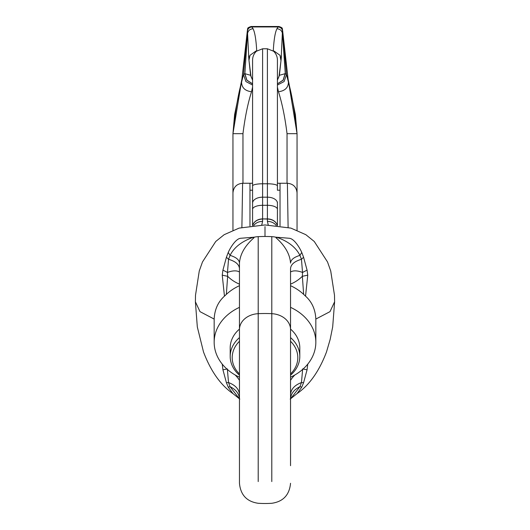<?xml version="1.0" encoding="UTF-8"?>
<svg xmlns="http://www.w3.org/2000/svg" width="530" height="530" viewBox="0 0 530 530"><rect width="100%" height="100%" fill="white"/><g stroke="black" fill="none" stroke-linecap="round" stroke-linejoin="round"><path stroke-width="0.79" d="M290.539 329.097A34.808 27.659 0 0 1 299.808 347.892L299.808 356.405A34.808 27.659 180 0 0 290.539 337.61M290.539 307.347A50.834 40.393 0 0 1 315.834 342.274A50.834 40.393 0 0 1 290.539 377.201M290.539 375.194A34.808 27.659 180 0 0 299.808 356.405M239.461 337.61A34.808 27.659 180 0 0 230.192 356.405L230.192 347.892A34.808 27.659 0 0 1 239.461 329.097M239.461 377.201A50.834 40.393 0 0 1 214.166 342.274A50.834 40.393 0 0 1 239.461 307.347M297.025 393.631L297.091 393.571C309.387 385.078 319.179 371.225 326.487 352L330.15 339.465L332.681 326.924L334.615 301.762L329.998 311.647L315.834 319.067C315.383 309.546 311.951 301.908 305.538 296.157L303.65 294.362A50.834 40.393 180 0 0 290.539 285.677M290.539 341.26A32.807 26.069 0 0 1 290.539 373.975M230.192 356.405A34.808 27.659 180 0 0 239.461 375.194M239.461 285.677A50.834 40.393 180 0 0 226.35 294.362L224.462 296.157C218.049 301.908 214.617 309.546 214.166 319.073L214.166 342.274M239.461 341.26A32.807 26.069 180 0 0 239.461 373.975M277.422 225.568L277.422 210.595L277.422 225.568M277.422 66.647L277.422 190.217L280.026 190.217M272.97 50.714L274.361 51.238L273.599 51.238C276.15 53.735 277.422 56.763 277.422 60.314L277.422 190.217M252.578 225.568L252.578 210.595L252.578 225.568M252.578 210.595L252.578 66.647M252.578 202.069L252.578 60.314C252.578 56.763 253.85 53.735 256.401 51.238L262.595 48.78L267.405 48.78L267.405 183.777A10.017 2.153 0 0 1 277.422 185.931M277.422 202.069L277.422 210.595M276.183 225.442A10.017 7.831 180 0 0 267.405 221.388L268.253 224.985M255.639 51.238L250.001 55.306L248.861 59.3L247.457 31.071C247.894 28.56 249.378 27.202 251.916 26.997L253.075 28.746C254.87 32.343 256.083 39.664 256.712 50.714L255.639 51.238L256.401 51.238M250.001 55.306L248.961 60.228M252.578 80.037L250.981 76.512L249.02 60.705M277.422 80.037L279.019 76.512L281.039 60.228M274.361 51.238L279.999 55.306L280.979 60.705M273.599 51.238L267.405 48.78M253.817 225.442A10.017 7.831 0 0 1 262.595 221.388L262.595 219.069A10.017 7.831 180 0 0 252.731 225.555M249.974 190.217L252.578 190.217M248.55 55.862L248.948 59.459M250.981 76.512L250.809 75.485M252.578 80.162L250.597 75.3L248.974 60.354M279.019 76.512L279.191 75.485M277.422 80.162L279.403 75.3L281.139 59.3L282.503 29.534C281.682 28.885 284.047 28.17 278.939 26.5L278.131 26.944M281.052 59.459L281.026 60.354M279.999 55.306L281.059 60.089M273.288 50.714C273.917 39.664 275.13 32.343 276.925 28.746L278.084 26.997C280.622 27.202 282.106 28.56 282.543 31.071M277.422 183.261L280.026 183.261L280.026 225.886M241.892 227.377L242.614 183.261L249.974 183.261L249.974 225.886M252.578 83.833L246.907 80.149L244.88 73.677L250.597 75.3L249.001 60.586M277.422 83.833L283.093 80.149L285.12 73.677L279.403 75.3L280.999 60.586M249.974 183.261L252.578 183.261M280.026 183.261L287.386 183.261C293.256 183.831 296.482 187.05 297.052 192.927L297.052 192.927C296.482 187.05 293.256 183.831 287.386 183.261L288.108 227.377M251.869 26.944L251.061 26.5L278.939 26.5M297.052 199.472L297.052 133.673C294.806 111.79 291.924 94.625 288.426 82.177L286.518 74.571L282.543 30.965C282.106 28.494 280.642 27.156 278.137 26.944L251.863 26.944C249.358 27.156 247.894 28.494 247.457 30.965L247.497 29.534C248.318 28.885 245.953 28.17 251.061 26.5M247.457 31.071L243.482 74.571L244.88 73.677L247.483 33.913C247.974 30.753 249.835 29.031 253.075 28.746M252.578 83.866L246.794 80.196L244.727 73.643M242.965 183.261L242.965 133.673C244.986 117.362 247.841 103.383 251.531 91.756L252.578 87.092M287.035 183.261L287.035 133.673C285.014 117.362 282.159 103.383 278.469 91.756L277.422 87.092M277.422 83.866L283.206 80.196L285.272 73.643L282.517 33.913C282.026 30.753 280.165 29.031 276.925 28.746M277.422 85.038L284.08 81.574L286.518 74.571L285.272 73.643M232.948 192.92C233.518 187.05 236.744 183.831 242.614 183.261L242.614 183.261C236.744 183.831 233.518 187.05 232.948 192.927L232.948 230.199M297.052 230.199L297.052 192.92M232.948 193.271L232.948 133.673C235.194 111.79 238.076 94.625 241.574 82.177L247.497 29.534M251.531 91.756C245.052 90.902 241.74 87.708 241.574 82.177L243.482 74.571L245.92 81.574L252.578 85.038M278.469 91.756C284.948 90.902 288.26 87.708 288.426 82.177L282.503 29.534M232.948 133.673L241.899 79.228L234.611 114.612L232.948 133.673L242.965 133.673M297.052 133.673L288.101 79.228L295.389 114.612L297.052 133.673L287.035 133.673M228.238 252.446L230.073 255.374C234.061 247.444 241.62 241.468 252.75 237.466L253.916 237.831L254.234 237.175L240.911 238.255C235.718 238.42 229.96 248.418 228.238 252.446L226.423 257.242L222.931 270.115L222.242 275.176L224.462 296.157M265 226.608L265 236.473A105.868 84.124 0 0 1 271.797 236.652A20.034 15.92 0 0 1 275.766 237.175L289.089 238.255C294.282 238.42 300.04 248.418 301.762 252.446L303.577 257.242L301.464 259.289C294.488 261.33 290.844 264.437 290.539 268.611L290.539 465.698M195.51 295.223L199.26 271.022L195.51 295.223L195.385 301.762L200.002 311.647L214.166 319.073M232.975 393.631L228.231 387.132L226.416 382.7L222.931 369.781L222.282 364.17M239.798 399.09L232.895 393.558C220.612 385.078 210.821 371.225 203.513 352L197.319 326.924L195.385 301.762M290.202 399.09L297.105 393.558L301.769 387.132L303.584 382.7L307.069 369.781L307.718 364.17M303.577 257.242L307.069 270.115L307.758 275.176L305.538 296.157M222.242 275.176L227.648 276.296L226.35 294.362M222.931 270.115L227.469 272.46L227.648 276.296A38.061 30.25 0 0 0 239.461 284.159M226.423 257.242L228.536 259.289C235.512 261.33 239.156 264.437 239.461 268.611L239.461 263.099C239.242 259.793 236.115 257.216 230.073 255.374L228.536 259.289L227.469 272.46A20.034 10.328 142 0 1 239.461 271.996M254.234 237.175A20.034 15.92 0 0 1 258.203 236.652A105.868 84.124 0 0 1 265 236.473M222.242 364.792L222.865 364.872M222.931 369.781L227.469 368.966M227.383 369.443L228.529 382.547C235.512 385.217 239.156 389.298 239.461 394.777M226.416 382.7L228.529 382.547L230.073 386.681C236.108 389.676 239.242 393.856 239.461 399.229L239.328 398.639M228.231 387.132L230.073 386.681L239.381 398.772M307.758 364.792L307.135 364.872M307.069 369.781L302.531 368.966M302.617 369.443L301.471 382.547C294.488 385.217 290.844 389.298 290.539 394.777M303.584 382.7L301.471 382.547L299.927 386.681C293.892 389.676 290.758 393.856 290.539 399.229L290.672 398.639M301.769 387.132L299.927 386.681L290.619 398.772M307.758 275.176L302.352 276.296L303.65 294.362M307.069 270.115L302.531 272.46L302.352 276.296A38.061 30.25 0 0 1 290.539 284.159M290.539 271.996A20.034 10.328 38 0 1 302.531 272.46L301.464 259.289L299.927 255.374C293.885 257.216 290.758 259.793 290.539 263.099L290.539 263.099C289.923 254.234 285.1 245.814 276.084 237.831L275.766 237.175M301.762 252.446L299.927 255.374C295.939 247.444 288.38 241.468 277.25 237.466L276.084 237.831M253.916 237.831C244.9 245.814 240.077 254.234 239.461 263.099L239.461 483.287C240.574 494.974 246.828 501.638 258.203 503.281A105.868 105.868 0 0 0 271.797 503.281C283.172 501.638 289.426 494.974 290.539 483.287M235.161 374.975A20.034 10.328 -142 0 1 239.461 380.348M294.839 374.975A20.034 10.328 -38 0 0 290.539 380.348M239.461 329.567L239.461 329.567A20.034 15.92 0 0 1 258.203 313.68L258.203 481.584M271.797 236.652L271.797 481.584M290.539 268.611L290.539 439.41M277.422 209.337A10.017 4.054 180 0 0 267.405 205.302L267.405 219.069A10.017 7.831 0 0 1 277.269 225.555M277.283 225.555A10.017 7.937 180 0 0 267.405 218.91L262.595 218.91L262.595 205.302L267.405 205.302L267.405 183.777L262.595 183.777A10.017 2.153 180 0 0 252.578 185.931M252.717 225.555A10.017 7.937 0 0 1 262.595 218.91L267.405 219.069L267.405 221.388M277.422 203.142A10.017 5.982 180 0 0 267.405 197.186L262.595 197.186L262.595 48.78M252.578 209.337A10.017 4.054 0 0 1 262.595 205.302L262.595 197.186A10.017 5.982 0 0 0 252.578 203.142M262.595 221.388L261.747 224.985M330.694 270.856L334.49 295.223L330.74 271.022L327.514 261.946L314.257 241.475L305.83 234.684L290.884 228.105L265 224.945L239.116 228.105L224.17 234.684L215.743 241.475L202.486 261.946L199.306 270.856M290.539 329.567L290.539 329.567A20.034 15.92 180 0 0 271.797 313.68A105.868 84.124 180 0 0 265 313.508A105.868 84.124 0 0 0 258.203 313.68L258.203 236.652M315.834 319.067L315.834 342.274M248.848 59.221L248.941 60.089M281.45 55.862L281.152 59.221M334.49 295.223L334.615 301.762"/></g></svg>
